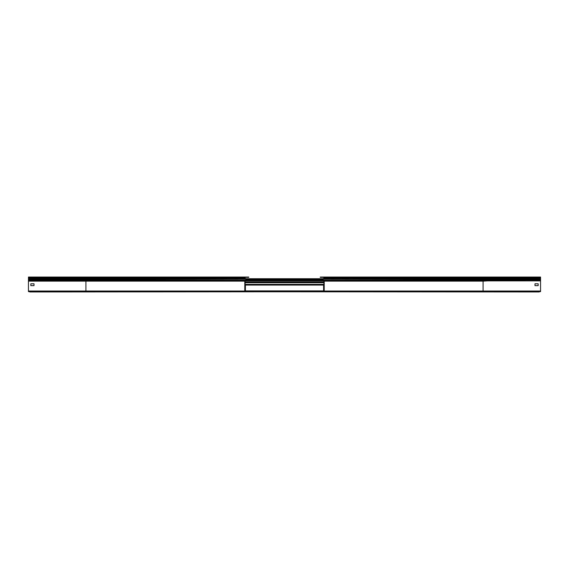 <?xml version="1.0" encoding="UTF-8"?>
<svg xmlns="http://www.w3.org/2000/svg" width="569" height="569" viewBox="0 0 569 569"><rect width="100%" height="100%" fill="white"/><g stroke="black" fill="none" stroke-linecap="round" stroke-linejoin="round"><path stroke-width="0.85" d="M320.247 291.613L447.113 291.292M121.887 291.292L245.367 291.613A0.583 0.583 0 0 1 244.784 291.029L244.784 280.88L245.829 279.998A0.398 0.398 0 0 0 245.858 279.415L244.99 278.547A0.718 0.718 0 0 1 244.784 278.042L244.784 277.892A0.846 0.846 0 0 1 245.63 277.046L248.753 277.046M121.887 291.613L120.863 291.613M448.137 291.613L447.113 291.613M318.925 291.613L28.45 291.613L28.45 277.046L245.63 277.046M318.925 291.548L315.639 291.548L315.639 290.894M250.076 291.548L253.361 291.548L253.361 290.894M253.361 291.264L250.076 291.264M318.925 291.264L315.639 291.264M320.247 284.991L323.583 284.991L323.583 290.972L320.247 291.292L323.903 291.029L323.903 281.15L322.964 280.24A0.718 0.718 0 0 1 322.922 279.187L323.782 278.319A0.398 0.398 0 0 0 323.903 278.042L323.903 277.892A0.526 0.526 0 0 0 323.37 277.366L320.247 277.366M320.247 284.671L323.903 284.671M318.925 291.292L320.247 290.972M248.753 284.671L245.097 284.671M248.753 291.613L248.753 290.972L245.417 290.972L245.417 284.991L248.753 284.991M248.753 290.972L250.076 290.972L250.076 291.613M323.583 285.069L245.417 285.069M323.583 290.894L245.417 290.894M245.097 284.358L323.903 284.358M245.097 284.415L253.361 284.415L253.361 285.069M323.903 284.415L315.639 284.415L315.639 285.069M315.639 284.699L318.925 284.699M250.076 284.699L253.361 284.699M85.912 291.613L85.912 280.702L245.196 280.951L246.036 280.24A0.718 0.718 0 0 0 246.078 279.187L245.218 278.319A0.398 0.398 0 0 1 245.097 278.042L245.097 277.892A0.526 0.526 0 0 1 245.63 277.366L248.753 277.366M245.097 281.15L245.097 291.029L250.076 291.292M34.012 285.652L34.012 283.796L30.833 283.796L30.833 285.652L34.012 285.652L30.833 285.652M483.088 291.613L483.088 291.029L324.216 291.029A0.583 0.583 0 0 1 323.633 291.613L540.55 291.613L540.55 277.046L320.247 277.046M324.216 291.029L324.216 281.15A0.583 0.583 0 0 0 324.01 280.702L323.171 279.998A0.398 0.398 0 0 1 323.142 279.415L324.01 278.547A0.718 0.718 0 0 0 324.216 278.042L324.216 277.892A0.846 0.846 0 0 0 323.37 277.046L483.088 277.046L483.088 277.892L324.216 277.892M539.227 277.366L540.55 277.366M540.55 291.029L483.088 291.029L483.088 281.15L487.711 280.88L483.088 280.702L483.088 278.547L323.782 278.319M540.55 280.88L487.711 280.88M538.167 285.652L538.167 283.796L534.988 283.796L534.988 285.652L538.167 285.652L534.988 285.652M28.45 291.613L29.773 291.634L28.45 291.634M540.55 291.613L29.773 291.954M245.097 282.693L323.903 282.693M539.227 291.954L29.773 291.634M539.227 291.634L540.55 291.634M323.078 279.03L245.922 279.03M323.391 278.718L245.609 278.718M253.361 291.029L315.639 291.029M315.639 284.934L253.361 284.934M28.45 280.702L85.912 280.702L85.912 278.547L245.218 278.319M28.45 279.415L246.078 279.187M28.45 279.998L246.036 280.24M28.45 278.547L85.912 278.547L85.912 277.892L28.45 277.892M244.784 277.892L85.912 277.892L85.912 277.046M244.784 278.042L28.45 278.042M244.784 281.15L28.45 281.15M244.784 291.029L28.45 291.029M483.088 280.702L323.804 280.951M540.55 279.998L322.964 280.24M540.55 279.415L322.922 279.187M540.55 278.547L483.088 278.547L483.088 277.892L540.55 277.892M540.55 278.042L324.216 278.042M483.088 281.15L324.216 281.15M323.903 281.911L245.097 281.911M322.723 279.564L246.277 279.564M322.708 279.713L246.292 279.713M322.772 279.991L246.228 279.991M323.697 280.858L245.303 280.858"/></g></svg>
